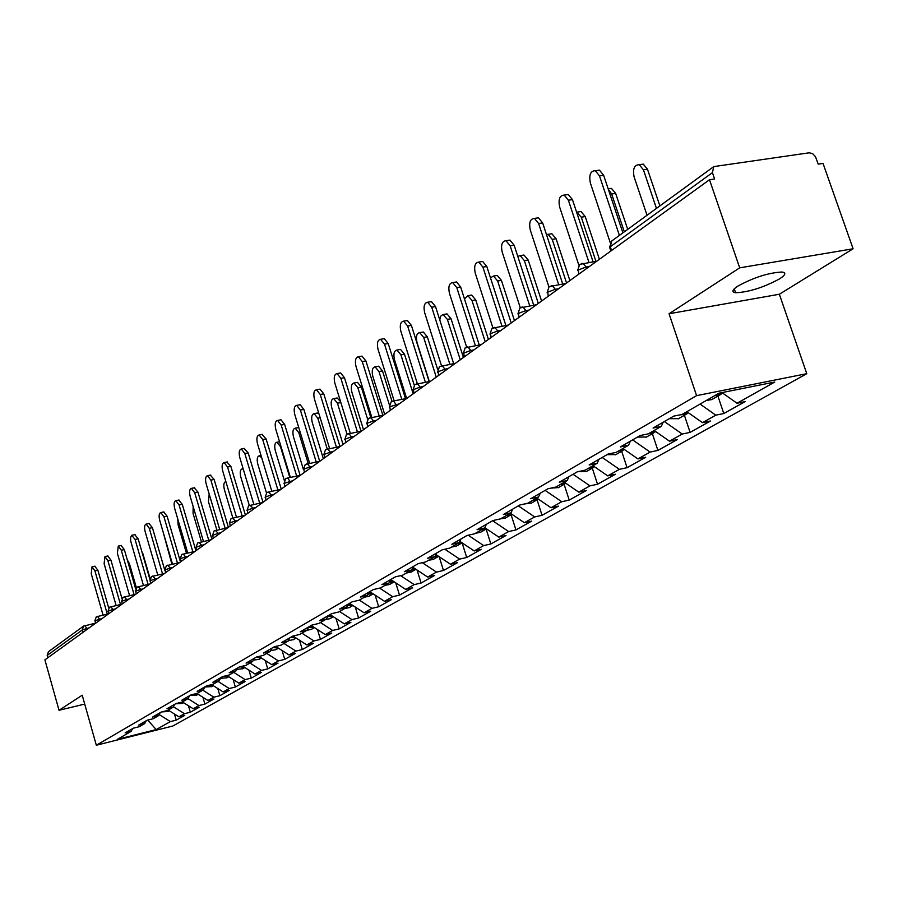 <?xml version="1.0" encoding="UTF-8"?>
<svg xmlns="http://www.w3.org/2000/svg" width="898" height="898" viewBox="0 0 898 898"><rect width="100%" height="100%" fill="white"/><g stroke="black" fill="none" stroke-linecap="round" stroke-linejoin="round"><path stroke-width="1.35" d="M779.565 278.885C763.39 287.551 748.741 292.164 735.608 292.748C731.41 292.108 732.162 289.897 737.864 286.092C753.792 277.437 768.497 272.745 781.967 272.015C786.424 272.655 785.627 274.945 779.565 278.885M853.1 248.78L739.694 267.84L669.066 313.75L779.352 294.252L853.1 248.78L823.039 163.436L818.213 164.132L815.463 156.656L812.623 153.648L809.154 152.806L713.775 166.601L712.417 172.641L714.606 179.016L709.499 179.746L44.9 659.85L59.032 710.284L84.715 704.088M779.352 294.252L806.774 373.68L172.798 726.022L96.333 745.239L696.59 395.648L806.774 373.68M721.981 392.606L737.011 403.247L774.727 382.054L718.961 393.212L682.076 414.438L673.725 416.133L653.059 428.065L661.332 426.359L663.139 422.24M737.011 403.247L745.082 401.608L723.799 413.529L717.906 396.063M700.07 404.078L715.796 415.168L723.799 413.529M715.796 415.168L702.483 422.655L710.441 421.005L690.113 432.387L684.388 415.291M664.363 421.544L682.222 434.037L690.113 432.387M682.222 434.037L669.493 441.187L677.35 439.537L657.897 450.426L652.352 433.678M632.585 439.885L650.118 452.076L657.897 450.426M650.118 452.076L637.939 458.912L645.684 457.262L627.073 467.69L621.674 451.279M602.176 457.452L619.395 469.34L627.073 467.69M619.395 469.34L607.733 475.884L615.377 474.234L597.54 484.224L592.287 468.139M573.047 474.267L589.964 485.874L597.54 484.224M589.964 485.874L578.795 492.149L586.327 490.51L569.22 500.085L564.112 484.314M545.131 490.387L561.744 501.724L569.22 500.085M561.744 501.724L551.024 507.74L558.466 506.102L542.044 515.295L537.071 499.827M518.337 505.866L534.669 516.934L542.044 515.295M534.669 516.934L524.376 522.715L531.717 521.087L515.946 529.921L511.097 514.734M492.609 520.717L508.672 531.549L515.946 529.921M508.672 531.549L498.783 537.105L506.012 535.477L490.847 543.964L486.132 529.057M468.206 535.219L483.674 545.591L490.847 543.964M483.674 545.591L474.166 550.934L481.306 549.318L466.713 557.478L462.122 542.875M444.824 549.228L459.63 559.095L466.713 557.478M459.63 559.095L450.482 564.236L457.52 562.631L443.477 570.488L439.167 556.715M422.307 562.687L436.484 572.093L443.477 570.488M436.484 572.093L427.673 577.055L434.621 575.45L421.095 583.027L417.054 570.017M400.598 575.64L414.191 584.62L421.095 583.027M414.191 584.62L405.694 589.402L412.564 587.808L399.509 595.116L395.726 582.824M379.652 588.123L392.707 596.699L399.509 595.116M392.707 596.699L384.512 601.301L391.281 599.718L378.698 606.767L375.128 595.15M359.357 600.1L371.974 608.35L378.698 606.767M371.974 608.35L364.06 612.795L370.751 611.212L358.594 618.015L355.249 607.037M339.545 611.493L351.96 619.586L358.594 618.015M351.96 619.586L344.327 623.885L350.927 622.314L339.186 628.892L336.032 618.486M320.395 622.505L332.63 630.452L339.186 628.892M332.63 630.452L325.256 634.594L331.777 633.034L320.429 639.387L317.465 629.543M301.908 633.157L313.963 640.947L320.429 639.387M313.963 640.947L306.824 644.955L313.267 643.406L302.289 649.546L299.494 640.218M284.015 643.439L295.902 651.084L302.289 649.546M295.902 651.084L288.999 654.968L295.363 653.43L284.745 659.379L282.107 650.534M266.717 653.396L278.425 660.906L284.745 659.379M278.425 660.906L271.746 664.655L278.032 663.128L267.75 668.887L265.269 660.501M249.97 663.027L261.509 670.413L267.75 668.887M261.509 670.413L255.043 674.039L261.251 672.523L251.294 678.102L248.948 670.155M233.749 672.366L245.132 679.606L251.294 678.102M245.132 679.606L238.868 683.131L245.008 681.627L235.355 687.037L233.132 679.483M218.034 681.402L229.259 688.53L235.355 687.037M229.259 688.53L223.187 691.943L229.248 690.45L219.887 695.692L217.799 688.53M202.791 690.169L213.87 697.174L219.887 695.692M213.87 697.174L207.977 700.485L213.971 699.003L204.901 704.088L202.914 697.286M188.019 698.678L198.941 705.559L204.901 704.088M198.941 705.559L193.227 708.769L199.154 707.298L190.342 712.237L188.468 705.772M173.393 706.748L184.46 713.697L190.342 712.237M184.46 713.697L178.915 716.817L184.775 715.358L176.221 720.14L174.448 714.011M159.204 714.584L170.396 721.599L176.221 720.14M170.396 721.599L156.185 729.591L117.335 739.346L131.074 731.432L132.567 728.626M661.332 426.359L648.322 433.846L640.106 435.552L620.383 446.935L628.533 445.24L616.107 452.39L608.002 454.085L589.155 464.973L597.181 463.267L585.305 470.103L577.313 471.809L559.286 482.215L567.21 480.52L555.84 487.064L547.96 488.759L530.707 498.727L538.508 497.032L527.62 503.295L519.852 504.99L503.307 514.543L511.007 512.848L500.556 518.864L492.912 520.548L477.04 529.708L484.628 528.024L474.604 533.794L467.061 535.477L451.829 544.267L459.305 542.594L449.685 548.128L442.243 549.801L427.605 558.253L434.98 556.592L425.731 561.912L418.389 563.574L404.325 571.7L411.598 570.039L402.697 575.169L395.457 576.819L381.919 584.643L389.092 582.993L380.528 587.921L373.388 589.571L360.345 597.091L367.428 595.453L359.166 600.212L352.128 601.84L339.556 609.102L346.549 607.463L338.591 612.043L331.631 613.671L319.52 620.675L326.412 619.048L318.734 623.47L311.875 625.087L300.19 631.833L306.993 630.228L299.573 634.493L292.804 636.098L281.523 642.609L288.236 641.015L281.074 645.134L274.395 646.728L263.484 653.026L270.118 651.443L263.204 655.417L256.603 656.999L246.063 663.094L252.607 661.512L245.917 665.362L239.407 666.933L229.203 672.827L235.669 671.255L229.192 674.982L222.76 676.542L212.893 682.244L219.28 680.684L213.017 684.287L206.663 685.836L197.111 691.359L203.408 689.821L197.347 693.312L191.072 694.85L181.811 700.193L188.041 698.655L182.159 702.045L175.963 703.572L166.983 708.746L173.146 707.231L167.443 710.509L161.314 712.024L152.615 717.053L158.699 715.538L153.165 718.726L147.115 720.23L138.674 725.101L144.679 723.608L139.313 726.695L133.331 728.188L125.136 732.914L131.074 731.432M686.869 411.677L702.483 422.655M654.171 430.49L669.493 441.187M628.533 445.24L630.329 441.187M622.898 448.484L637.939 458.912M597.181 463.267L598.977 459.293M592.961 465.703L607.733 475.884M567.21 480.52L568.995 476.614M564.27 482.204L578.795 492.149M538.508 497.032L540.282 493.193M536.757 498.031L551.024 507.74M511.007 512.848L512.769 509.076M510.356 513.229L524.376 522.715M484.628 528.024L486.379 524.32M484.785 527.687L498.783 537.105M459.305 542.594L461.044 538.946M459.888 541.382L474.166 550.934M434.98 556.592L436.709 553M435.957 554.571L450.482 564.236M411.598 570.039L413.305 566.515M412.934 567.289L427.673 577.055M389.092 582.993L390.787 579.513M390.765 579.558L405.694 589.402M367.428 595.453L369.112 592.04M369.785 591.647L384.512 601.301M346.549 607.463L348.211 604.096M349.569 603.321L364.06 612.795M326.412 619.048L328.073 615.736M330.049 614.591L344.327 623.885M306.993 630.228L308.631 626.961M311.191 625.479L325.256 634.594M288.236 641.015L289.863 637.793M293.029 636.042L306.824 644.955M270.118 651.443L271.735 648.266M275.697 646.414L288.999 654.968M252.607 661.512L254.201 658.391M258.927 656.449L271.746 664.655M235.669 671.255L237.252 668.179M242.673 666.148L255.043 674.039M219.28 680.684L220.852 677.642M226.913 675.532L238.868 683.131M203.408 689.821L204.969 686.813M211.647 684.624L223.187 691.943M188.041 698.655L189.579 695.703M196.819 693.436L207.977 700.485M173.146 707.231L174.672 704.313M182.361 701.933L193.227 708.769M158.699 715.538L160.214 712.664M168.184 710.082L178.915 716.817M144.679 723.608L146.183 720.768M82.942 632.372L82.268 629.969L47.19 655.428L47.841 657.729M47.19 655.428L48.413 651.735L83.514 626.142L84.951 625.524L87.185 629.307M147.755 720.073L156.185 729.591M739.694 267.84L709.499 179.746M669.066 313.75L696.59 395.648M96.333 745.239L82.212 695.22L59.032 710.284M94.773 566.211L97.893 570.241L94.919 570.87L92.034 566.784L91.248 573.743L103.034 615.018M97.893 570.241L108.68 607.968M94.919 570.87L107.277 614.075M127.269 559.802L129.391 563.574L128.414 563.776M168.79 710.464L167.488 710.486M168.274 711.452L161.763 711.912M136.373 587.719L129.391 563.574M107.715 556.008L110.914 560.071L107.906 560.711L104.965 556.58L104.123 563.675L116.1 605.443M110.914 560.071L121.948 598.506M107.906 560.711L120.478 604.477M121.05 545.49L124.328 549.598L121.286 550.238L118.289 546.063L117.38 553.291L129.559 595.576M124.328 549.598L135.654 588.875M121.286 550.238L134.071 594.588M134.79 534.658L138.146 538.8L135.07 539.44L131.714 535.298L130.558 537.565L130.704 541.101L143.433 585.406M138.146 538.8L149.843 579.165M135.07 539.44L148.091 584.396M148.967 523.489L152.402 527.676L149.281 528.316L146.172 524.062C144.499 524.758 144.163 527.261 145.139 531.56L157.734 574.911M152.402 527.676L164.783 570.208M149.281 528.316L162.538 573.878M163.582 511.972L167.107 516.193L163.952 516.833L160.776 512.534C159.036 513.241 158.677 515.789 159.676 520.178L172.495 564.09M167.107 516.193L180.476 561.912M163.952 516.833L177.456 563.024M141.57 550.609L142.389 553.46M183.035 702.348L181.014 702.326M182.294 703.403L175.559 703.808M150.045 578.424L142.782 553.37M197.695 693.986L194.978 693.885M196.741 695.119L189.916 695.512M163.066 531.829L171.9 564.213M212.815 685.376L209.436 685.163M211.625 686.577L204.867 687.026M177.77 519.022L178.107 524.791L186.436 553.179M227.452 675.88L226.318 675.678M228.406 676.486L224.377 676.149M226.97 677.777L220.493 678.349M193.149 506.494L193.048 513.398L201.41 541.786M243.583 666.72L241.753 666.372M244.492 667.304L239.822 666.832M242.797 668.696L236.623 669.392M178.657 500.085L182.272 504.339L179.084 504.979L175.851 500.646C174.044 501.353 173.651 503.958 174.672 508.436L187.716 552.91M182.272 504.339L195.921 550.755M179.084 504.979L192.846 551.821M209.178 494.023L208.448 501.634L216.856 530.022M260.218 657.28L257.715 656.73M261.094 657.83L256.053 657.325M259.129 659.323L253.315 660.142M194.226 487.805L197.942 492.104L194.709 492.744L191.409 488.366C189.534 489.084 189.108 491.734 190.152 496.313L203.431 541.359M197.942 492.104L211.872 539.227M194.709 492.744L208.74 540.248M225.881 481.597L225.701 481.586C223.77 482.316 223.321 484.954 224.354 489.5L232.795 517.832M277.403 647.514L274.283 646.796M278.234 648.042L272.958 647.559M275.989 649.647L270.567 650.567M210.312 475.121L214.139 479.465L210.862 480.104L207.494 475.671C205.541 476.4 205.092 479.105 206.147 483.798L219.673 529.427M214.139 479.465L228.35 527.328M210.862 480.104L225.162 528.282M243.324 469.317L242.213 468.891C240.204 469.62 239.732 472.314 240.787 476.961L249.285 505.372M295.161 637.423L291.794 636.682M295.947 637.928L290.424 637.468M293.41 639.645L288.415 640.656M226.947 462.021L230.865 466.399L227.553 467.039L224.118 462.56C222.075 463.289 221.593 466.051 222.682 470.855L236.455 517.091M230.865 466.399L245.39 515.025M227.553 467.039L242.134 515.923M261.722 457.767L259.286 455.769C257.198 456.51 256.682 459.248 257.76 464.019L266.425 492.811M313.514 626.984L309.9 626.22M314.255 627.466L308.575 627.073M311.415 629.318L306.734 630.374M244.133 448.461L248.174 452.884L244.817 453.524L241.315 449C239.182 449.73 238.666 452.547 239.777 457.475L253.808 504.328M248.174 452.884L263.013 502.285M244.817 453.524L259.69 503.116M289.818 477.523L280.479 446.676L276.943 442.209C274.754 442.939 274.216 445.745 275.304 450.628L284.296 480.351M332.496 616.185L328.634 615.411M333.203 616.645L327.703 616.477M330.037 618.632L325.301 619.687M261.924 434.43L266.089 438.886L262.687 439.537L259.118 434.969C256.884 435.698 256.334 438.583 257.468 443.623L271.768 491.105M266.089 438.886L281.254 489.107M262.687 439.537L277.864 489.87M297.945 427.661L298.753 427.56M308.205 463.491L298.821 432.69L295.206 428.166C292.928 428.907 292.344 431.781 293.466 436.776L303.445 469.62M352.139 605.005L348.132 604.264M352.802 605.432L347.526 605.488M349.3 607.576L344.506 608.642M280.344 419.916L281.007 419.793L284.632 424.406L281.186 425.057L277.561 420.432C275.215 421.162 274.631 424.114 275.776 429.278L290.357 477.41M284.632 424.406L300.145 475.457L287.663 477.949L290.593 482.372M281.186 425.057L296.688 476.142M316.837 413.136L318.902 413.63M327.209 448.944L317.791 418.21L314.12 413.641C311.729 414.382 311.101 417.312 312.257 422.442L323.347 458.71M372.49 593.421L368.696 592.871M373.108 593.825L368.101 594.083M369.258 596.126L364.397 597.204M299.427 404.863L300.156 404.74L303.85 409.398L300.359 410.038L296.666 405.368C294.207 406.098 293.579 409.118 294.757 414.427L309.619 463.211M303.85 409.398L319.688 461.235M300.359 410.038L316.197 461.92M336.402 398.106L337.143 397.971L340.566 401.653M346.976 434.082L337.457 403.213L333.708 398.6C331.205 399.329 330.543 402.326 331.71 407.591L343.058 444.465M393.582 581.41L390.046 581.051M389.923 584.272L394.188 581.814L389.451 582.241M389.597 584.452L385.006 585.339M319.217 389.272L320.014 389.126L323.774 393.84L320.238 394.48L316.478 389.766C313.907 390.484 313.222 393.571 314.423 399.026L329.588 448.495M323.774 393.84L339.96 446.474M320.238 394.48L336.413 447.159M356.686 382.526L357.505 382.38L361.31 387.027L357.831 387.667L354.025 382.997C351.399 383.738 350.68 386.802 351.881 392.202L363.488 429.704M415.448 568.95L412.216 568.771M367.608 419.164L357.831 387.667M415.954 569.287L411.643 569.938M411.351 571.97L406.356 573.059M370.784 417.525L361.31 387.027M339.736 373.097L340.623 372.928L344.45 377.699L340.858 378.339L337.031 373.568C334.325 374.286 333.596 377.441 334.831 383.053L350.299 433.206M344.45 377.699L360.996 431.152M340.858 378.339L357.393 431.848M377.71 366.362L378.619 366.204L382.492 370.908L378.967 371.536L375.095 366.833C372.333 367.551 371.57 370.694 372.793 376.251L384.681 414.393M438.134 556.019L435.272 555.997M389.294 404.616L378.967 371.536M433.577 559.218L438.606 556.333L434.116 557.086M433.24 559.409L428.526 560.307M392.011 401.339L382.492 370.908M361.03 356.293L362.017 356.124L365.913 360.94L362.264 361.568L358.381 356.753C355.541 357.46 354.744 360.693 356.012 366.474L371.806 417.334M365.913 360.94L382.829 415.246M362.264 361.568L379.181 415.931M399.531 349.603L400.542 349.423L404.482 354.171L400.901 354.8L396.972 350.04C394.065 350.759 393.234 353.969 394.491 359.694L406.659 398.499L393.549 400.935L396.781 405.649M461.684 542.583L459.159 542.684M413.17 393.818L400.901 354.8M456.644 545.984L462.088 542.852L457.34 543.728M456.307 546.175L451.526 547.073M414.214 385.107L404.482 354.171M383.154 338.849L384.254 338.658L388.205 343.519L384.512 344.159L380.572 339.298C377.575 339.972 376.722 343.294 378.013 349.255L394.132 400.822M388.205 343.519L405.514 398.712M384.512 344.159L401.821 399.397M422.195 332.193L423.317 332.002L427.313 336.795L423.688 337.424L419.692 332.619C416.627 333.304 415.74 336.604 417.02 342.497L429.334 381.47M486.166 528.619L483.36 528.754M436.26 377.138L423.688 337.424M486.503 528.843L481.463 529.842M480.61 532.233L475.424 533.322M437.595 369.258L427.313 336.795M406.154 320.721L407.389 320.507L411.396 325.413L407.647 326.053L403.64 321.136C400.474 321.798 399.554 325.199 400.878 331.351L417.357 383.659M411.396 325.413L429.109 381.504M407.647 326.053L425.36 382.189M445.734 314.098L446.991 313.885L451.043 318.734L447.361 319.351L442.916 314.48L440.604 316.309L439.784 319.991M511.624 514.094L508.526 514.285M460.259 359.795L447.361 319.351M511.894 514.273L506.551 515.418M505.529 517.933L499.973 518.988M463.413 357.516L451.043 318.734M430.086 301.851L431.455 301.627L435.519 306.577L431.714 307.206L427.661 302.244C424.316 302.873 423.317 306.364 424.675 312.717L441.49 365.722M435.519 306.577L453.658 363.6M431.714 307.206L449.864 364.285M470.215 295.285L471.618 295.049L475.727 299.943L472 300.561L467.892 295.666L464.468 298.911M538.115 498.962L534.703 499.221M485.234 341.756L472 300.561M538.317 499.097L532.66 500.399M531.448 503.06L524.802 503.913M488.422 339.455L475.727 299.943M454.983 282.208L456.532 281.961L460.64 286.956L456.779 287.584L452.682 282.578C449.146 283.173 448.068 286.754 449.449 293.32L466.646 347.144M460.64 286.956L479.229 344.933M456.779 287.584L475.379 345.618M495.696 275.708L497.268 275.45L501.421 280.389L497.638 280.995L493.496 276.056L490.476 277.819M565.718 483.191L561.98 483.528M511.231 322.977L497.638 280.995M565.83 483.27L559.847 484.752M558.433 487.569L550.811 488.142M514.464 320.642L501.421 280.389M480.935 261.745L482.675 261.475L486.817 266.515L482.911 267.121L478.769 262.081C475.02 262.62 473.841 266.302 475.255 273.115L492.879 327.815M486.817 266.515L505.877 325.48M482.911 267.121L501.971 326.154M522.221 255.313L523.994 255.032L528.181 260.005L524.353 260.611L520.167 255.638L517.776 256.357M594.476 466.747L590.413 467.173M538.317 303.412L524.353 260.611M594.498 466.769L588.179 468.453M586.551 471.439L578.02 471.652M541.584 301.043L528.181 260.005M507.999 240.406L509.963 240.103L514.139 245.188L510.165 245.794L506.001 240.709C502.004 241.18 500.736 244.963 502.184 252.035L520.268 307.722M514.139 245.188L533.681 305.174M510.165 245.794L529.719 305.836M549.879 234.064L551.877 233.761L556.098 238.767L552.214 239.362L547.993 234.344L546.444 234.445M624.492 449.584L620.069 450.1M566.571 283.005L552.214 239.362M624.245 449.674L617.745 451.447M615.882 454.601L606.969 454.68M569.882 280.614L556.098 238.767M536.241 218.135L538.463 217.81L542.65 222.906L538.62 223.512L534.445 218.394C530.19 218.786 528.81 222.67 530.291 230.034L548.891 286.832M542.65 222.906L562.72 283.959M538.62 223.512L558.691 284.621M578.727 211.883L580.995 211.546L585.227 216.586L581.287 217.181L576.572 212.051M655.821 431.646L651.05 432.286M595.924 261.307L581.287 217.181M655.248 431.882L648.614 433.678M646.504 437.034L637.457 437.079M599.404 259.275L585.227 216.586M565.74 194.866L568.266 194.507L572.453 199.637L568.367 200.22L564.18 195.091C559.656 195.382 558.141 199.367 559.656 207.045L578.84 265.123M572.453 199.637L593.062 261.767M568.367 200.22L588.976 262.429M608.855 188.737L611.426 188.367L615.658 193.429L611.65 194.002L608.339 189.321M688.586 412.878L683.423 413.652M624.323 231.83L611.65 194.002M687.632 413.282L686.24 414.236L679.775 414.898M678.495 418.681L669.313 418.681M627.702 229.36L615.658 193.429M596.586 170.541L599.471 170.149L603.636 175.29L599.482 175.862L595.318 170.71C590.48 170.878 588.83 174.975 590.368 183.001L610.225 242.583M603.636 175.29L622.898 232.863M599.482 175.862L619.395 235.411M640.33 164.536L643.271 164.132L647.469 169.206L643.417 169.767L639.219 164.693C634.291 164.873 632.585 168.936 634.1 176.872L647.043 215.262M722.744 393.279L717.3 394.166M656.46 208.392L643.417 169.767M721.532 393.818L720.084 394.817L714.64 395.692M711.957 399.475L706.165 400.575M659.884 205.9L647.469 169.206M89.284 627.792L82.268 629.969L83.514 626.142L95.48 623.167M712.417 172.641L610.292 246.759L611.549 250.508M713.775 166.601L611.673 241.046L609.922 248.331L610.82 251.036M102.17 618.486L95.042 620.698L95.514 623.291M97.478 616.309L100.048 620.013M115.438 608.9L113.002 609.439L113.294 610.449M129.11 599.022L126.652 599.561L126.944 600.582M143.209 588.83L140.717 589.38L141.02 590.413M157.756 578.323L155.231 578.873L155.545 579.928M172.764 567.48L170.216 568.03L170.53 569.096M188.266 556.289L185.684 556.839L185.998 557.927M204.284 544.716L201.657 545.266L201.983 546.377M220.841 532.761L218.18 533.311L218.517 534.433M237.959 520.391L235.265 520.952L235.602 522.086M255.672 507.595L252.944 508.156L253.292 509.312M274.013 494.338L271.252 494.899L271.611 496.078M293.029 480.61L284.329 483.326L284.834 486.525M312.729 466.376L309.889 466.938L310.259 468.15M333.169 451.604L330.296 452.165L330.677 453.411M354.396 436.271L351.477 436.832L351.87 438.101M376.453 420.343L373.489 420.904L373.894 422.195M399.374 403.786L389.799 406.772L390.316 410.33M423.227 386.555L420.185 387.117L420.601 388.441M448.068 368.607L444.981 369.168L445.408 370.526M473.953 349.906L470.821 350.467L471.259 351.848M500.961 330.397L497.773 330.947L498.233 332.372M529.146 310.034L525.925 310.585L526.396 312.021M558.612 288.752L555.334 289.291L555.817 290.761M589.436 266.482L586.102 267.02L586.607 268.524M110.656 606.7L113.002 609.439L108.198 611.145L108.669 613.783L96.299 616.825L94.829 620.911M124.25 596.8L126.652 599.561L121.769 601.301L122.24 603.984M138.258 586.585L140.717 589.38L135.744 591.153L136.227 593.881M152.705 576.056L155.231 578.873L150.179 580.68L150.662 583.453M167.612 565.19L170.216 568.03L165.064 569.882L165.546 572.7M183.012 553.965L185.684 556.839L180.431 558.724L180.925 561.587M198.918 542.381L201.657 545.266L196.314 547.196L196.808 550.115M215.363 530.392L218.18 533.311L212.736 535.287L213.23 538.25M232.369 518.011L235.265 520.952L229.708 522.962L230.214 525.981M249.958 505.181L252.944 508.156L247.287 510.21L247.781 513.286M268.176 491.902L271.252 494.899L265.482 497.009L265.976 500.141M287.046 478.151L285.687 478.735L283.97 483.674M306.622 463.896L307.273 463.682L309.889 466.938L303.872 469.138L304.377 472.404M326.917 449.101L327.624 448.877L330.296 452.165L324.144 454.422L324.661 457.756M347.997 433.745L348.761 433.498L351.477 436.832L345.191 439.144L345.708 442.546M369.886 417.783L370.717 417.536L373.489 420.904L367.069 423.272L367.574 426.752M392.639 401.204L391.191 401.81L389.339 407.221M416.324 383.951L417.312 383.659L420.185 387.117L413.462 389.609L413.978 393.234M441.322 365.789L442.063 365.677L444.981 369.168L438.089 371.727L438.606 375.443M467.039 347.043L467.858 346.942L470.821 350.467L463.761 353.094L464.288 356.888M493.855 327.512L494.776 327.4L497.773 330.947L490.544 333.663L491.071 337.547M521.85 307.105L522.894 306.993L525.925 310.585L518.505 313.368L519.033 317.342M551.103 285.788L552.281 285.676L555.334 289.291L547.724 292.164L548.251 296.239M581.713 263.484L583.038 263.372L586.102 267.02L578.29 269.984L578.817 274.159M300.235 432.421L298.821 432.69M320.171 417.772L317.791 418.21M340.858 402.585L337.457 403.213M735.608 292.748L734.261 288.83M122.027 604.141L109.466 607.216L107.985 611.37M135.755 594.218L123.037 597.327L121.533 601.537M149.899 584.003L137.035 587.124L135.508 591.4M164.502 573.452L151.47 576.595L149.932 580.939M179.566 562.575L166.366 565.74L164.805 570.14M195.113 551.338L181.744 554.515L180.161 558.994M211.176 539.732L197.639 542.931L196.033 547.477M227.778 527.743L214.061 530.954L212.433 535.578M244.952 515.34L231.055 518.573L229.405 523.265M262.71 502.51L248.634 505.754L246.961 510.535M281.108 489.219L266.829 492.486L265.135 497.346M319.913 461.19L305.241 464.479L303.49 469.508M340.398 446.385L325.514 449.696L323.751 454.803M361.658 431.029L346.572 434.34L344.776 439.549M383.749 415.067L368.449 418.389L366.62 423.699M430.58 381.235L414.842 384.557L412.968 390.069M455.443 363.275L439.481 366.597L437.573 372.21M481.35 344.563L465.153 347.874L463.222 353.599M508.358 325.054L491.936 328.354L489.971 334.191M536.555 304.691L519.897 307.969L517.899 313.93M565.998 283.42L549.116 286.664L547.084 292.748M596.788 261.172L579.67 264.382L577.616 270.59M611.673 241.046L609.574 247.399M92.034 566.784L94.997 566.167M167.993 711.609L169.374 710.823M104.965 556.58L107.962 555.952M118.289 546.063L121.32 545.434M132.017 535.23L135.082 534.602M146.172 524.062L149.281 523.422M160.776 512.534L163.919 511.905M182.013 703.572L183.562 702.685M196.449 695.288L198.177 694.289M211.333 686.745L213.253 685.645M226.678 677.945L228.788 676.722M242.494 668.864L244.828 667.528M175.851 500.646L179.039 500.006M258.826 659.491L261.385 658.021M191.409 488.366L194.642 487.726M275.686 649.815L278.492 648.21M207.494 475.671L210.761 475.042M243.145 468.711L242.213 468.891M293.107 639.825L296.16 638.074M224.118 462.56L227.43 461.92M261.026 455.432L259.286 455.769M311.112 629.498L314.435 627.579M241.315 449L244.683 448.36M279.547 441.715L276.943 442.209M329.723 618.812L333.338 616.735M259.118 434.969L262.519 434.329M298.551 427.538L295.206 428.166M348.985 607.755L352.914 605.51M277.561 420.432L281.007 419.793M317.51 413.013L314.12 413.641M368.932 596.306L373.186 593.87M296.666 405.368L300.156 404.74M337.143 397.971L333.708 398.6M316.478 389.766L320.014 389.126M357.505 382.38L354.025 382.997M411.015 572.161L415.987 569.31M337.031 373.568L340.623 372.928M378.619 366.204L375.095 366.833M358.381 356.753L362.017 356.124M400.542 349.423L396.972 350.04M380.572 339.298L384.254 338.658M423.317 332.002L419.692 332.619M480.273 532.424L486.323 528.944M403.64 321.136L407.389 320.507M446.991 313.885L443.32 314.502M505.181 518.135L511.478 514.509M427.661 302.244L431.455 301.627M471.618 295.049L467.892 295.666M531.1 503.262L537.655 499.49M452.682 282.578L456.532 281.961M497.268 275.45L493.496 276.056M558.085 487.771L564.909 483.854M478.769 262.081L482.675 261.475M523.994 255.032L520.167 255.638M586.203 471.641L593.32 467.555M506.001 240.709L509.963 240.103M551.877 233.761L547.993 234.344M615.523 454.815L622.954 450.549M534.445 218.394L538.463 217.81M580.995 211.546L577.055 212.13M646.145 437.247L653.901 432.791M564.18 195.091L568.266 194.507M611.426 188.367L608.17 188.827M678.125 418.883L686.24 414.236M595.318 170.71L599.471 170.149M643.271 164.132L639.219 164.693M711.586 399.689L720.084 394.817"/></g></svg>
